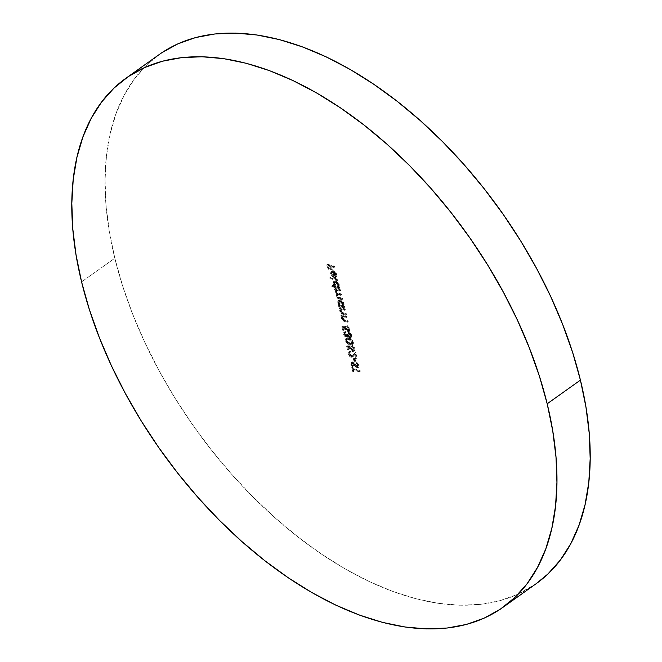 <?xml version="1.0" encoding="UTF-8"?>
<svg xmlns="http://www.w3.org/2000/svg" width="662" height="662" viewBox="0 0 662 662"><rect width="100%" height="100%" fill="white"/><g stroke="black" fill="none" stroke-linecap="round" stroke-linejoin="round"><path stroke-width="0.5" stroke-dasharray="3.31 2.48" d="M161.619 52.869L147.254 64.404L134.816 78.397L124.431 94.707L116.198 113.177L110.182 133.633L106.458 155.876L105.059 179.692L105.994 204.848L109.263 231.104L114.816 258.213L81.575 281.88L114.816 258.213A324.852 187.545 -125.5 0 0 299.836 538.413A324.852 187.545 -125.5 0 0 536.03 583.793M159.211 54.541A324.852 187.545 -125.5 0 0 114.816 258.213L122.619 285.901L132.59 313.92L144.622 341.981L158.615 369.826L174.429 397.183L191.914 423.788L210.897 449.39L231.195 473.735L252.611 496.591L274.945 517.734L297.974 536.965L321.492 554.102L345.25 568.981L369.04 581.443L392.616 591.389L415.769 598.713L438.261 603.339L459.875 605.233L480.413 604.365L499.669 600.757L517.461 594.435L535.939 583.859M359.061 365.407L358.928 366.963L357.356 367.195L352.722 362.569L352.267 363.388L353.632 365.515L353.367 366.094L351.605 363.504L352.134 361.824L353.657 362.337L357.348 366.508L358.051 366.541L358.399 365.581L356.694 363.033L356.876 362.412L358.663 364.381L359.061 365.407L358.233 366.003L356.048 362.999L356.876 362.412L359.061 365.407L358.672 367.236L357.737 367.344L353.963 363.397L352.474 362.644L351.646 363.239L352.912 362.594L352.316 363.612L353.632 365.515L353.367 366.094L351.605 363.504L351.911 361.932L353.947 362.602L356.768 366.086L358.117 366.5L356.71 367.17L358.332 365.217L356.694 363.033L356.876 362.412L355.866 363.628L356.694 363.033L355.866 363.628L357.505 365.813L358.332 365.217L356.71 367.17L355.933 366.682L356.768 366.086L355.933 366.682L354.427 364.845L355.254 364.249L354.427 364.845L353.119 363.19L353.947 362.602L353.119 363.19L351.919 362.428L352.755 361.841L351.075 362.528L350.777 364.1L351.605 363.504L350.777 364.1L352.532 366.69L353.632 365.515L352.805 366.111L351.481 364.208L352.316 363.612L351.481 364.208L352.076 363.19L353.136 363.992L353.963 363.397L353.136 363.992L354.12 365.325L354.948 364.729L354.12 365.325L356.901 367.94L357.737 367.344L356.901 367.94L357.836 367.824L358.233 366.003L359.061 365.407M349.9 353.723L351.191 355.66L352.399 355.966L355.717 352.374L357.132 358.175L356.404 357.985L355.436 354.013L352.929 356.669L351.497 356.553L350.231 355.56L349.089 352.54L349.395 351.77L350.877 351.414L351.059 352.176L350.024 352.449L349.9 353.723L349.073 354.319L349.346 352.896L351.059 352.176L350.173 352.308L349.9 353.723L351.795 355.957L352.73 355.808L355.717 352.374L357.132 358.175L356.404 357.985L355.436 354.013L353.185 356.512L351.927 356.71L349.188 353.574L349.61 351.555L350.877 351.414L351.059 352.176L350.231 352.772L350.041 352.002L350.877 351.414L348.783 352.151L348.353 354.17L349.188 353.574L348.353 354.17L351.092 357.298L351.927 356.71L351.092 357.298L352.358 357.099L355.436 354.013L354.6 354.6L355.568 358.572L356.404 357.985L355.568 358.572L356.297 358.763L357.132 358.175L356.297 358.763L354.882 352.962L355.717 352.374L351.894 356.396L350.968 356.545L351.795 355.957L350.968 356.545L349.073 354.319L349.9 353.723M353.392 342.146L353.384 343.47L352.68 344.199L349.106 343.677L346.623 341.7L345.936 338.878L346.648 338.174L348.344 338.166L352.391 340.251L353.392 342.146L352.565 342.734L348.129 338.903L348.965 338.315L353.392 342.146L352.954 344.05L350.38 344.116L345.92 340.185L346.342 338.34L348.965 338.315L348.129 338.903L345.514 338.927L345.092 340.781L345.92 340.185L345.092 340.781L349.544 344.703L350.38 344.116L349.544 344.703L352.118 344.645L352.565 342.734L353.392 342.146M342.659 326.109L346.003 326.167L346.59 329.146L348.51 330.479L349.511 329.146L347.707 326.515L347.517 325.745L347.939 325.944L350.008 328.385L349.975 330.834L348.791 331.273L347.451 330.793L345.821 329.006L345.291 326.929L343.537 326.904L344.24 329.808L343.512 329.618L342.659 326.109L341.832 326.705L342.684 330.206L343.512 329.618L342.659 326.109L346.003 326.167L346.094 327.955L348.162 330.421L349.097 330.33L349.437 328.724L347.517 325.745L350.157 328.873L349.743 331.041L348.377 331.199L345.399 327.897L345.291 326.929L343.537 326.904L344.24 329.808L342.684 330.206L344.24 329.808L343.413 330.396L342.701 327.491L343.537 326.904L342.701 327.491L344.463 327.524L345.291 326.929L344.463 327.524L344.571 328.493L345.399 327.897L344.571 328.493L347.55 331.786L348.377 331.199L347.55 331.786L348.915 331.637L349.329 329.469L350.157 328.873L349.329 329.469L346.689 326.341L347.517 325.745L346.689 326.341L346.871 327.102L347.707 326.515L346.871 327.102L348.609 329.32L349.437 328.724L348.609 329.32L348.262 330.917L347.335 331.017L348.162 330.421L347.335 331.017L345.266 328.542L346.094 327.955L345.266 328.542L345.167 326.763L346.003 326.167L345.167 326.763L341.832 326.705L342.659 326.109M345.125 308.939L345.316 309.7L341.815 309.013L341.211 310.726L342.386 312.464L346.276 313.639L346.458 314.409L342.378 313.159L340.607 310.693L341.054 308.591L340.119 308.343L339.937 307.573L345.125 308.939L344.298 309.526L339.101 308.169L339.937 307.573L345.125 308.939L345.316 309.7L342.072 308.964L340.756 309.717L342.072 308.964L341.211 310.726L342.626 312.605L346.276 313.639L346.458 314.409L343.81 313.714L340.607 310.693L341.054 308.591L340.119 308.343L339.937 307.573L339.101 308.169L339.292 308.931L340.119 308.343L339.292 308.931L340.227 309.179L341.054 308.591L340.227 309.179L339.78 311.281L340.607 310.693L339.78 311.281L342.974 314.301L343.81 313.714L342.974 314.301L345.63 314.996L346.458 314.409L345.63 314.996L345.44 314.235L346.276 313.639L345.44 314.235L342.999 313.589L343.835 313.002L342.999 313.589L341.799 313.192L342.626 312.605L341.799 313.192L340.384 311.314L341.211 310.726L340.384 311.314L341.236 309.551L342.602 309.799L343.437 309.212L342.602 309.799L344.48 310.296L345.316 309.7L344.48 310.296L344.298 309.526L345.125 308.939M336.793 294.226L335.303 292.596L334.964 290.974L335.526 290.022L334.624 289.791L334.434 289.021L339.631 290.378L339.813 291.148L340.649 290.552L339.813 291.148L337.628 290.577L338.464 289.981L337.628 290.577L336.42 290.403L335.609 291.702L336.495 291.354L335.659 291.95L337.049 293.638L338.025 293.953L338.861 293.365L338.025 293.953L340.665 294.648L341.501 294.052L340.665 294.648L340.856 295.418L341.683 294.822L340.856 295.418L338.836 294.888L339.664 294.292L338.836 294.888L337.173 294.739L336.652 295.955L337.529 295.624L336.701 296.22L338.249 297.983L339.722 297.586L338.894 298.181L341.708 298.918L342.544 298.322L341.708 298.918L341.898 299.679L342.726 299.092L341.898 299.679L339.085 298.943L339.912 298.355L339.085 298.943L337.761 298.438L336.097 296.187L336.925 295.591L336.031 295.831L336.793 294.226L336.097 296.187L339.085 298.943L341.898 299.679L341.708 298.918L338.894 298.181L336.701 296.22L337.008 294.83L340.856 295.418L340.665 294.648L338.025 293.953L335.659 291.95L335.982 290.56L339.813 291.148L339.631 290.378L340.458 289.791L340.649 290.552L336.908 289.906L336.495 291.354L337.479 292.836L341.501 294.052L341.683 294.822L338.009 294.143L337.529 295.624L338.423 297.056L342.544 298.322L342.726 299.092L338.141 297.536L336.859 295.244L337.62 293.638L335.882 291.321L336.354 289.435L335.452 289.195L335.262 288.425L340.458 289.791L339.631 290.378L334.434 289.021L335.262 288.425L340.458 289.791L340.649 290.552L336.817 289.964L336.495 291.354L338.861 293.365L341.501 294.052L341.683 294.822L337.843 294.234L337.529 295.624L339.722 297.586L342.544 298.322L342.726 299.092L339.912 298.355L336.925 295.591L337.62 293.638L335.882 291.321L336.354 289.435L335.452 289.195L335.262 288.425L334.434 289.021L334.624 289.791L335.452 289.195L334.624 289.791L335.526 290.022L336.354 289.435L335.005 290.701L335.833 290.105L335.005 290.701L335.055 291.917L335.882 291.321L335.055 291.917L336.793 294.226L337.62 293.638L336.561 294.358L337.62 293.638M337.868 279.174L338.059 279.943L330.768 278.032L330.586 277.27L337.868 279.174L337.041 279.769L329.75 277.858L330.586 277.27L337.868 279.174L338.059 279.943L330.768 278.032L330.586 277.27L329.75 277.858L329.941 278.628L330.768 278.032L329.941 278.628L337.231 280.531L338.059 279.943L337.231 280.531L337.041 279.769L337.868 279.174M334.699 266.157L334.881 266.918L331.422 266.016L332.25 269.409L331.521 269.219L330.694 265.826L328.509 265.255L329.337 268.64L328.609 268.449L327.591 264.295L334.699 266.157L333.863 266.745L326.763 264.883L327.591 264.295L334.699 266.157L334.881 266.918L331.422 266.016L332.25 269.409L331.521 269.219L330.694 265.826L328.509 265.255L329.337 268.64L328.609 268.449L327.591 264.295L326.763 264.883L327.773 269.045L328.609 268.449L327.773 269.045L328.501 269.235L329.337 268.64L328.501 269.235L327.673 265.843L328.509 265.255L327.673 265.843L329.866 266.414L330.694 265.826L329.866 266.414L330.686 269.806L331.521 269.219L330.686 269.806L331.422 269.997L332.25 269.409L331.422 269.997L330.595 266.604L331.422 266.016L330.595 266.604L334.053 267.514L334.881 266.918L334.053 267.514L333.863 266.745L334.699 266.157M336.172 274.308L335.229 272.537L333.706 271.528L335.063 277.113L334.078 276.699L332.059 274.656L331.372 271.883L332.15 270.783L333.4 270.733L336.354 273.29L336.892 276.17L336.106 277.072L335.642 276.319L336.172 274.308L335.344 274.895L334.807 276.906L335.733 276.253L334.807 276.906L335.27 277.668L336.106 277.072L335.642 276.319L336.172 274.308L333.706 271.528L335.063 277.113L333.094 275.963L331.463 273.183L331.968 270.89L331.008 271.585L333.4 270.733L336.834 274.573L336.106 277.072L335.27 277.668L336.056 276.766L336.006 275.16L336.834 274.573L336.006 275.16L332.564 271.321L333.4 270.733L331.008 271.585L330.636 273.77L331.463 273.183L330.636 273.77L332.266 276.55L333.094 275.963L332.266 276.55L334.236 277.701L335.063 277.113L334.236 277.701L332.87 272.123L333.706 271.528L332.87 272.123L335.344 274.895L336.172 274.308M332.556 285.363L335.659 286.174L334.194 284.122L333.838 282.169L334.848 280.762L336.089 280.87L338.812 283.452L339.432 285.454L338.944 287.035L339.846 287.275L340.036 288.036L332.746 286.133L332.556 285.363L331.728 285.959L331.91 286.72L332.746 286.133L332.556 285.363L335.659 286.174L333.946 283.369L334.476 280.945L335.824 280.787L339.316 284.751L338.944 287.035L339.846 287.275L340.036 288.036L332.746 286.133L331.91 286.72L339.201 288.632L340.036 288.036L339.201 288.632L339.018 287.862L339.846 287.275L338.117 287.631L338.944 287.035L338.117 287.631L338.489 285.339L339.316 284.751L338.489 285.339L334.989 281.383L335.824 280.787L333.64 281.54L333.118 283.957L333.946 283.369L333.118 283.957L334.823 286.77L335.659 286.174L334.823 286.77L331.728 285.959L332.556 285.363M339.316 305.058L340.285 305.314L338.853 303.262L338.505 301.318L339.515 299.911L340.756 300.018L343.479 302.6L344.099 304.603L343.611 306.183L344.513 306.423L344.703 307.185L339.507 305.827L339.316 305.058L338.489 305.654L338.679 306.415L339.507 305.827L339.316 305.058L340.285 305.314L338.613 302.509L339.143 300.093L340.491 299.936L343.983 303.899L343.611 306.183L344.513 306.423L344.703 307.185L339.507 305.827L338.679 306.415L343.868 307.78L344.703 307.185L343.868 307.78L343.686 307.011L344.513 306.423L342.784 306.779L343.611 306.183L342.784 306.779L343.156 304.487L343.983 303.899L343.156 304.487L339.656 300.531L340.491 299.936L338.307 300.68L337.786 303.105L338.613 302.509L337.786 303.105L339.449 305.902L340.285 305.314L339.449 305.902L338.489 305.654L339.316 305.058M346.888 316.155L347.07 316.924L343.578 316.229L342.974 317.942L344.149 319.688L348.038 320.863L348.22 321.624L344.141 320.383L342.37 317.909L342.817 315.807L341.882 315.567L341.691 314.798L346.888 316.155L346.052 316.75L340.864 315.385L341.691 314.798L346.888 316.155L347.07 316.924L343.835 316.188L342.511 316.941L343.835 316.188L342.974 317.942L344.389 319.82L348.038 320.863L348.22 321.624L345.572 320.938L342.37 317.909L342.817 315.807L341.882 315.567L341.691 314.798L340.864 315.385L341.046 316.155L341.882 315.567L341.046 316.155L341.989 316.403L342.817 315.807L341.989 316.403L341.534 318.505L342.37 317.909L341.534 318.505L344.737 321.525L345.572 320.938L344.737 321.525L347.393 322.22L348.22 321.624L347.393 322.22L347.202 321.451L348.038 320.863L347.202 321.451L344.761 320.813L345.589 320.226L344.761 320.813L343.553 320.416L344.389 319.82L343.553 320.416L342.138 318.538L342.974 317.942L342.138 318.538L342.999 316.775L344.364 317.024L345.2 316.428L344.364 317.024L346.243 317.512L347.07 316.924L346.243 317.512L346.052 316.75L346.888 316.155M345.059 333.838L346.731 335.874L347.31 335.295L347.219 333.962L347.947 334.153L348.667 335.965L350.446 337.215L351.042 336.776L351.067 335.394L349.188 332.945L348.998 332.175L349.519 332.448L351.481 334.666L351.663 337.471L350.215 337.926L347.997 335.998L347.202 336.668L345.87 336.122L344.248 333.193L344.43 332.101L345.531 331.579L345.059 333.838L344.223 334.434L345.713 332.341L344.505 333.102L344.695 332.167L345.531 331.579L345.059 333.838L347.062 335.783L345.754 336.437L346.59 335.849L347.219 333.962L347.947 334.153L350.09 337.173L350.777 337.09L349.95 337.686L349.263 337.769L351.067 335.394L348.998 332.175L351.787 335.576L351.39 337.761L350.215 337.926L347.997 335.998L346.805 337.115L347.997 335.998L346.78 336.619L344.323 333.64L344.703 331.803L345.531 331.579L343.876 332.398L343.495 334.227L344.323 333.64L343.495 334.227L345.945 337.206L347.169 336.594L347.997 337.678L348.833 337.082L347.997 337.678L349.387 338.514L350.215 337.926L349.387 338.514L350.554 338.356L350.959 336.164L351.787 335.576L350.959 336.164L348.171 332.771L348.998 332.175L348.171 332.771L348.361 333.532L349.188 332.945L348.361 333.532L349.503 334.459L350.33 333.871L349.503 334.459L350.231 335.99L351.067 335.394L349.263 337.769L347.12 334.749L347.947 334.153L346.392 334.558L347.219 333.962L345.754 336.437L344.223 334.434L345.059 333.838M347.459 345.804L350.802 345.862L351.39 348.841L353.309 350.173L354.096 349.826L354.311 348.841L352.507 346.209L352.316 345.44L352.738 345.638L354.807 348.071L354.774 350.529L353.591 350.959L352.25 350.488L350.62 348.7L350.09 346.623L348.336 346.598L349.048 349.503L348.311 349.304L347.459 345.804L346.631 346.4L347.484 349.9L348.311 349.304L347.459 345.804L350.802 345.862L350.893 347.649L352.97 350.115L353.897 350.016L354.244 348.419L352.316 345.44L354.956 348.568L354.551 350.736L353.177 350.893L350.198 347.591L350.09 346.623L348.336 346.598L349.048 349.503L347.484 349.9L349.048 349.503L348.212 350.09L347.509 347.186L348.336 346.598L347.509 347.186L349.263 347.219L350.09 346.623L349.263 347.219L349.37 348.187L350.198 347.591L349.37 348.187L352.35 351.481L353.177 350.893L352.35 351.481L353.715 351.332L354.129 349.164L354.956 348.568L354.129 349.164L351.489 346.036L352.316 345.44L351.489 346.036L351.679 346.797L352.507 346.209L351.679 346.797L353.409 349.015L354.244 348.419L353.409 349.015L353.069 350.612L352.134 350.711L352.97 350.115L352.134 350.711L350.066 348.237L350.893 347.649L350.066 348.237L349.975 346.458L350.802 345.862L349.975 346.458L346.631 346.4L347.459 345.804M354.948 358.316L355.751 361.601L355.014 361.411L354.22 358.125L354.948 358.316L353.384 358.721L354.948 358.316L355.751 361.601L355.014 361.411L354.22 358.125L353.384 358.721L354.187 361.998L355.014 361.411L354.187 361.998L354.915 362.188L355.751 361.601L354.915 362.188L354.112 358.912L354.948 358.316M353.74 368.759L360.12 370.422L360.302 371.192L353.922 369.52L354.377 371.382L353.649 371.192L352.556 366.707L353.285 366.897L353.74 368.759L352.904 369.346L352.457 367.484L353.285 366.897L353.74 368.759L360.12 370.422L360.302 371.192L353.922 369.52L354.377 371.382L353.649 371.192L352.556 366.707L353.285 366.897L351.729 367.294L352.556 366.707L351.729 367.294L352.821 371.779L354.377 371.382L353.549 371.97L353.094 370.116L353.922 369.52L353.094 370.116L359.474 371.787L360.302 371.192L359.474 371.787L359.284 371.018L360.12 370.422L359.284 371.018L352.904 369.346L353.74 368.759M326.763 264.883L327.773 269.045L328.501 269.235L327.673 265.843L329.866 266.414L330.686 269.806L331.422 269.997L330.595 266.604L334.053 267.514L333.863 266.745L326.763 264.883M335.642 276.319L334.807 276.906L335.27 277.668L336.006 275.16L334.691 272.711L332.564 271.321L331.008 271.585L330.561 273.423L331.703 275.938L334.236 277.701L332.87 272.123L335.204 274.44L335.386 276.153L334.807 276.906M335.27 277.668L336.106 277.072M331.836 270.998L331.008 271.585M331.372 272.496L332.208 271.908L332.109 273.389L331.281 273.977L332.109 273.389L334.244 276.178L333.085 271.445L332.208 271.908L332.109 273.389L334.244 276.178L333.408 276.766L331.281 273.977L331.372 272.496L332.258 272.032L333.408 276.766L334.244 276.178L333.085 271.445L332.258 272.032L333.408 276.766L331.281 273.977L331.372 272.496L332.258 272.032M333.085 271.445L332.208 271.908M329.75 277.858L329.941 278.628L337.231 280.531L337.041 279.769L329.75 277.858M331.91 286.72L331.728 285.959L334.823 286.77L333.358 284.71L333.003 282.765L334.012 281.358L334.989 281.383L337.984 284.039L338.605 286.05L338.117 287.631L339.018 287.862L339.201 288.632L331.91 286.72M336.428 287.184L337.719 286.836L337.694 284.71L336.023 282.558L334.351 282.169L333.756 284.13L335.584 286.803L336.428 287.184L333.756 284.13L334.583 283.543L337.264 286.596L336.428 287.184L338.315 286.481L338.687 284.61L337.852 285.198L337.479 287.076L336.428 287.184M338.687 284.61L336.015 281.557L335.187 282.153L337.852 285.198L338.687 284.61L337.653 282.691L336.015 281.557L334.964 281.698L334.583 283.543L333.756 284.13L334.136 282.293L336.015 281.557L334.74 281.921L334.5 283.063L335.262 285.032L336.842 286.447L338.547 286.249L338.687 284.61M338.679 306.415L338.489 305.654L339.449 305.902L338.017 303.85L337.67 301.913L337.992 301.003L339.399 300.474L340.756 301.036L342.651 303.188L343.272 305.199L342.784 306.779L343.686 307.011L343.868 307.78L338.679 306.415M341.096 306.332L342.386 305.985L342.362 303.85L340.69 301.707L339.018 301.318L338.423 303.279L340.251 305.943L341.096 306.332L338.423 303.279L339.25 302.691L341.931 305.745L341.096 306.332L342.982 305.629L343.355 303.759L342.519 304.346L342.155 306.225L341.096 306.332M343.355 303.759L340.682 300.705L339.854 301.293L342.519 304.346L343.355 303.759L342.328 301.831L340.682 300.705L339.631 300.846L339.25 302.691L338.423 303.279L338.803 301.433L340.682 300.705L339.407 301.069L339.167 302.211L339.929 304.181L341.509 305.596L343.214 305.397L343.355 303.759M342.072 308.964L340.45 310.081L340.889 312.431L345.44 314.235L345.63 314.996L342.031 313.995L340.566 312.878L339.672 310.61L340.227 309.179L339.292 308.931L339.101 308.169L344.298 309.526L344.48 310.296L341.236 309.551M343.835 316.188L342.204 317.305L342.643 319.647L347.202 321.451L347.393 322.22L343.793 321.211L342.328 320.094L341.435 317.834L341.989 316.403L341.046 316.155L340.864 315.385L346.052 316.75L346.243 317.512L342.999 316.775M342.684 330.206L341.832 326.705L345.167 326.763L346.027 330.106L347.335 331.017L348.46 330.719L348.485 328.94L346.689 326.341L348.957 328.476L349.428 330.727L348.344 331.852L346.615 331.381L344.993 329.593L344.463 327.524L342.701 327.491L343.413 330.396L342.684 330.206M345.713 332.341L344.885 332.936L344.695 332.167L343.603 332.688L343.495 334.227L344.414 336.073L346.16 337.248L347.169 336.594L348.684 338.216L350.239 338.514L351.059 336.718L349.693 333.838L348.171 332.771L350.231 335.99L350.215 337.363L349.263 337.769L347.84 336.553L347.12 334.749L346.392 334.558L346.259 336.354L345.241 336.155L344.166 334.136L344.885 332.936M347.997 335.998L347.169 336.594M350.09 337.173L349.263 337.769M346.59 335.849L345.754 336.437M348.129 338.903L350.322 339.788L352.002 341.443L352.656 343.454L351.853 344.786L348.27 344.273L345.796 342.295L345.109 339.465L345.821 338.762L348.129 338.903M345.829 340.996L346.764 342.568L348.369 343.611L350.67 344.124L351.82 343.512L351.257 341.402L349.304 339.978L346.474 339.498L345.829 340.996L346.152 339.647L348.32 339.672L349.147 339.076L346.987 339.052L345.829 340.996L346.656 340.4L350.19 343.346L349.354 343.934L345.829 340.996M350.19 343.346L351.894 343.487L351.067 344.083L349.354 343.934L352.35 343.313L352.672 341.981L351.067 344.083L352.672 341.981L349.147 339.076L348.32 339.672L351.836 342.568L352.672 341.981L352.085 340.806L350.14 339.391L347.31 338.903L346.598 339.854L347.087 341.352L350.19 343.346M351.894 343.487L351.067 344.083M347.484 349.9L346.631 346.4L349.975 346.458L350.827 349.801L352.134 350.711L353.26 350.413L353.293 348.634L351.489 346.036L353.756 348.171L354.228 350.421L353.144 351.547L351.423 351.075L349.793 349.288L349.263 347.219L347.509 347.186L348.212 350.09L347.484 349.9M350.231 352.772L350.041 352.002L349.188 351.969L348.262 353.127L349.395 356.156L350.661 357.141L352.101 357.257L354.6 354.6L355.568 358.572L356.297 358.763L354.882 352.962L351.282 356.595L349.793 355.709L349.073 354.319L349.197 353.036L350.231 352.772M353.384 358.721L354.187 361.998L354.915 362.188L354.112 358.912L353.384 358.721M357.538 366.574L356.71 367.17L357.563 366.169L355.866 363.628L356.048 362.999L358.068 365.49L358.101 367.551L357.281 367.989L356.139 367.559L352.076 363.19L351.439 363.976L352.805 366.111L352.532 366.69L350.885 364.456L351.059 362.536L352.829 362.925L356.71 367.17M352.912 362.594L352.076 363.19M352.457 367.484L351.729 367.294L352.821 371.779L353.549 371.97L353.094 370.116L359.474 371.787L359.284 371.018L352.904 369.346L352.457 367.484M332.44 271.652L331.604 272.248M334.476 280.945L333.64 281.54M338.315 286.481L337.479 287.076M334.964 281.698L334.136 282.293M337.843 294.234L337.008 294.83M336.817 289.964L335.982 290.56M339.143 300.093L338.307 300.68M342.982 305.629L342.155 306.225M339.631 300.846L338.803 301.433M349.743 331.041L348.915 331.637M349.097 330.33L348.262 330.917M344.703 331.803L343.876 332.398M351.39 337.761L350.554 338.356M346.342 338.34L345.514 338.927M352.954 344.05L352.118 344.645M346.987 339.052L346.152 339.647M354.551 350.736L353.715 351.332M353.897 350.016L353.069 350.612M350.173 352.308L349.346 352.896M349.61 351.555L348.783 352.151M353.185 356.512L352.358 357.099M352.73 355.808L351.894 356.396M351.911 361.932L351.075 362.528M358.672 367.236L357.836 367.824"/><path stroke-width="0.99" d="M502.789 607.459L536.03 583.793A324.852 187.545 -125.5 0 0 580.425 380.12L547.184 403.787A324.852 187.545 54.5 0 1 502.789 607.459A324.852 187.545 54.5 0 1 266.596 562.079A324.852 187.545 54.5 0 1 81.575 281.88A324.852 187.545 54.5 0 1 125.97 78.207A324.852 187.545 54.5 0 1 362.164 123.587A324.852 187.545 54.5 0 1 547.184 403.787L580.425 380.12L572.622 352.424L562.659 324.413L550.619 296.353L536.625 268.507L520.812 241.15L503.327 214.546L484.344 188.943L464.054 164.598L442.63 141.742L420.296 120.6L397.266 101.369L373.749 84.231L349.991 69.353L326.2 56.882L302.625 46.944L279.472 39.621L256.988 34.995L235.366 33.1L214.827 33.969L195.571 37.577L177.78 43.899L161.619 52.869M535.939 583.859L547.987 573.929L560.424 559.936L570.809 543.626L579.051 525.156L585.059 504.701L588.783 482.457L590.181 458.642L589.246 433.486L585.978 407.229L580.425 380.12A324.852 187.545 -125.5 0 0 395.404 99.921A324.852 187.545 -125.5 0 0 159.211 54.541L125.97 78.207M547.184 403.787L539.381 376.099L529.41 348.08L517.378 320.019L503.385 292.174L487.571 264.817L470.086 238.212L451.103 212.61L430.805 188.265L409.389 165.409L387.055 144.266L364.026 125.035L340.508 107.898L316.75 93.019L292.96 80.557L269.384 70.611L246.231 63.287L223.739 58.661L202.125 56.766L181.587 57.635L162.331 61.243L144.539 67.565L128.378 76.535L114.013 88.071L101.576 102.064L91.191 118.374L82.949 136.844L76.941 157.299L73.217 179.543L71.819 203.358L72.754 228.514L76.022 254.771L81.575 281.88L89.378 309.576L99.341 337.587L111.382 365.647L125.375 393.493L141.188 420.85L158.673 447.454L177.656 473.057L197.946 497.402L219.37 520.258L241.704 541.4L264.734 560.631L288.251 577.769L312.009 592.647L335.8 605.118L359.375 615.056L382.528 622.379L405.012 627.005L426.634 628.9L447.173 628.031L466.429 624.423L484.22 618.101L500.381 609.131L514.746 597.596L527.184 583.603L537.569 567.293L545.802 548.823L551.818 528.367L555.542 506.124L556.941 482.308L556.006 457.152L552.737 430.896L547.184 403.787"/></g></svg>
